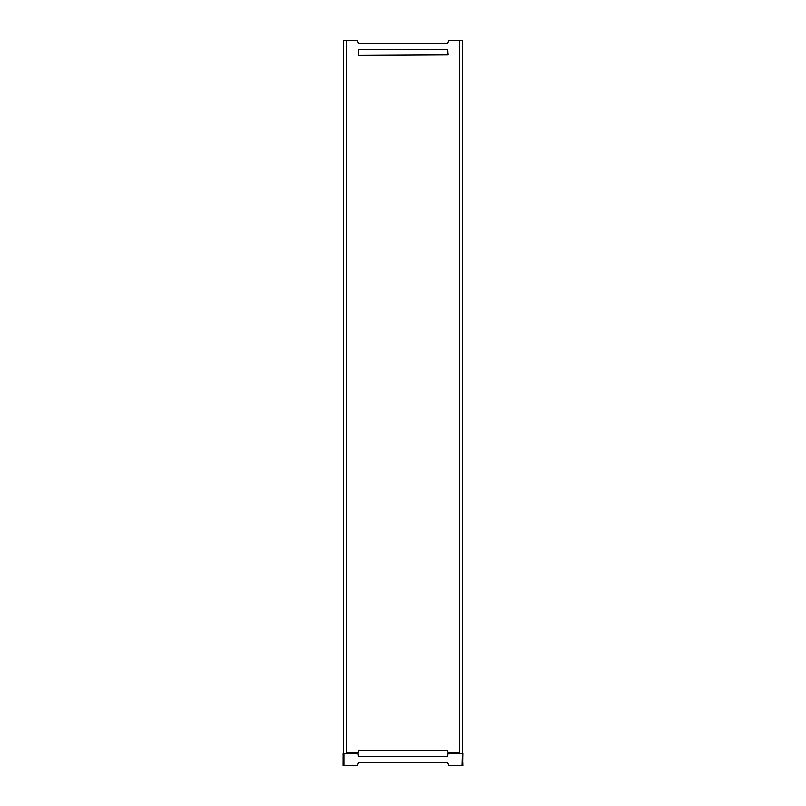 <?xml version="1.0" encoding="UTF-8"?>
<svg xmlns="http://www.w3.org/2000/svg" width="806" height="806" viewBox="0 0 806 806"><rect width="100%" height="100%" fill="white"/><g stroke="black" fill="none" stroke-linecap="round" stroke-linejoin="round"><path stroke-width="1.21" d="M343.598 753.469L357.814 753.57L358.287 750.588L447.713 750.588L448.186 752.754L459.601 752.754M459.601 40.3L462.463 40.3L462.463 753.57L459.601 753.57L459.601 40.3L448.902 40.3L447.713 43.323L358.287 43.323L357.098 40.3L343.537 40.3L343.537 753.57L346.399 753.57L346.399 40.3M358.287 49.367L447.713 49.367L448.186 54.939L358.287 55.413L358.287 49.367M357.814 753.57L358.287 756.633L447.713 756.633L448.186 752.754M462.402 753.469L462.04 765.7L462.876 765.7L462.463 752.754M343.366 765.7L343.144 753.499L343.124 765.7L357.098 765.7L358.287 762.678L447.713 762.678L448.902 765.7L462.04 765.7M462.04 753.58L448.186 753.57M343.537 752.754L343.285 753.267M462.634 765.7L462.856 753.499M462.543 753.56L462.543 753.026M357.814 752.754L346.399 752.754M357.814 753.157L346.399 753.157M448.186 753.157L459.601 753.157M343.961 753.58L343.961 765.7M343.457 753.56L343.457 753.026"/></g></svg>
